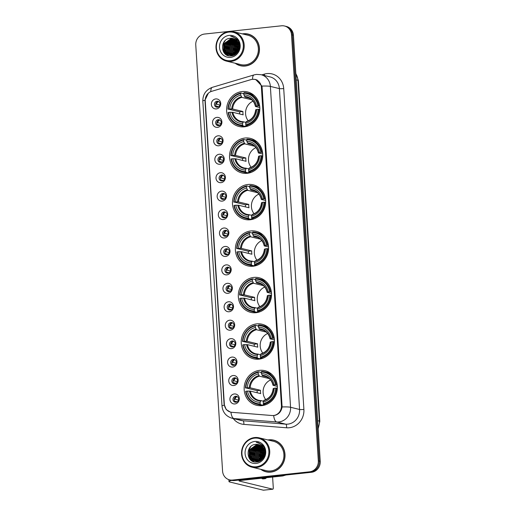 <?xml version="1.0" encoding="UTF-8"?>
<svg xmlns="http://www.w3.org/2000/svg" width="516" height="516" viewBox="0 0 516 516"><rect width="100%" height="100%" fill="white"/><g stroke="black" fill="none" stroke-linecap="round" stroke-linejoin="round"><path stroke-width="0.77" d="M253.808 277.415A17.796 16.551 -76.3 0 0 238.373 293.972A17.796 16.551 -76.3 0 0 250.705 312.348A17.796 16.551 -76.3 0 0 256.026 312.696A17.796 16.551 -76.3 0 0 271.461 296.139A17.796 16.551 -76.3 0 0 259.122 277.763A17.796 16.551 -76.3 0 0 253.808 277.415M245.035 138.017A17.796 16.551 -76.3 0 0 229.601 154.574A17.796 16.551 -76.3 0 0 241.933 172.95A17.796 16.551 -76.3 0 0 247.254 173.299A17.796 16.551 -76.3 0 0 262.689 156.741A17.796 16.551 -76.3 0 0 250.357 138.365A17.796 16.551 -76.3 0 0 245.035 138.017M247.957 184.483A17.796 16.551 -76.3 0 0 232.523 201.04A17.796 16.551 -76.3 0 0 244.861 219.416A17.796 16.551 -76.3 0 0 250.176 219.764A17.796 16.551 -76.3 0 0 265.617 203.207A17.796 16.551 -76.3 0 0 253.279 184.831A17.796 16.551 -76.3 0 0 247.957 184.483M250.879 230.949A17.796 16.551 -76.3 0 0 235.444 247.506A17.796 16.551 -76.3 0 0 247.783 265.882A17.796 16.551 -76.3 0 0 253.104 266.23A17.796 16.551 -76.3 0 0 268.539 249.673A17.796 16.551 -76.3 0 0 256.2 231.297A17.796 16.551 -76.3 0 0 250.879 230.949M256.729 323.88A17.796 16.551 -76.3 0 0 241.295 340.437A17.796 16.551 -76.3 0 0 253.627 358.813A17.796 16.551 -76.3 0 0 258.948 359.162A17.796 16.551 -76.3 0 0 274.383 342.605A17.796 16.551 -76.3 0 0 262.051 324.229A17.796 16.551 -76.3 0 0 256.729 323.88M259.651 370.346A17.796 16.551 -76.3 0 0 244.216 386.903A17.796 16.551 -76.3 0 0 256.555 405.279A17.796 16.551 -76.3 0 0 261.87 405.628A17.796 16.551 -76.3 0 0 277.311 389.07A17.796 16.551 -76.3 0 0 264.972 370.694A17.796 16.551 -76.3 0 0 259.651 370.346M242.114 91.551A17.796 16.551 -76.3 0 0 226.679 108.108A17.796 16.551 -76.3 0 0 239.011 126.484A17.796 16.551 -76.3 0 0 244.332 126.833A17.796 16.551 -76.3 0 0 259.767 110.276A17.796 16.551 -76.3 0 0 247.428 91.9A17.796 16.551 -76.3 0 0 242.114 91.551M217.526 127.355A5.037 4.683 103.7 0 1 212.521 122.866A5.037 4.683 103.7 0 1 216.901 117.371A5.037 4.683 103.7 0 1 221.906 121.86A5.037 4.683 103.7 0 1 217.526 127.355M218.223 119.66A3.025 2.812 -76.3 0 0 217.7 125.588A3.025 2.812 -76.3 0 0 221.222 122.84A3.025 2.812 -76.3 0 0 218.223 119.66M218.687 145.796A5.037 4.683 103.7 0 1 213.682 141.307A5.037 4.683 103.7 0 1 218.062 135.811A5.037 4.683 103.7 0 1 223.067 140.3A5.037 4.683 103.7 0 1 218.687 145.796M219.384 138.101A3.025 2.812 -76.3 0 0 218.861 144.029A3.025 2.812 -76.3 0 0 222.383 141.281A3.025 2.812 -76.3 0 0 219.384 138.101M219.848 164.236A5.037 4.683 103.7 0 1 214.837 159.747A5.037 4.683 103.7 0 1 219.216 154.252A5.037 4.683 103.7 0 1 224.228 158.741A5.037 4.683 103.7 0 1 219.848 164.236M220.545 156.541A3.025 2.812 -76.3 0 0 220.022 162.469A3.025 2.812 -76.3 0 0 223.544 159.721A3.025 2.812 -76.3 0 0 220.545 156.541M221.009 182.677A5.037 4.683 103.7 0 1 215.998 178.188A5.037 4.683 103.7 0 1 220.377 172.692A5.037 4.683 103.7 0 1 225.389 177.181A5.037 4.683 103.7 0 1 221.009 182.677M221.706 174.976A3.025 2.812 -76.3 0 0 221.177 180.91A3.025 2.812 -76.3 0 0 224.705 178.155A3.025 2.812 -76.3 0 0 221.706 174.976M222.17 201.117A5.037 4.683 103.7 0 1 217.159 196.622A5.037 4.683 103.7 0 1 221.538 191.126A5.037 4.683 103.7 0 1 226.55 195.622A5.037 4.683 103.7 0 1 222.17 201.117M222.867 193.416A3.025 2.812 -76.3 0 0 222.338 199.35A3.025 2.812 -76.3 0 0 225.866 196.596A3.025 2.812 -76.3 0 0 222.867 193.416M223.325 219.552A5.037 4.683 103.7 0 1 218.32 215.062A5.037 4.683 103.7 0 1 222.699 209.567A5.037 4.683 103.7 0 1 227.704 214.056A5.037 4.683 103.7 0 1 223.325 219.552M224.028 211.857A3.025 2.812 -76.3 0 0 223.499 217.791A3.025 2.812 -76.3 0 0 227.027 215.037A3.025 2.812 -76.3 0 0 224.028 211.857M224.486 237.992A5.037 4.683 103.7 0 1 219.481 233.503A5.037 4.683 103.7 0 1 223.86 228.007A5.037 4.683 103.7 0 1 228.865 232.497A5.037 4.683 103.7 0 1 224.486 237.992M225.189 230.297A3.025 2.812 -76.3 0 0 224.66 236.231A3.025 2.812 -76.3 0 0 228.182 233.477A3.025 2.812 -76.3 0 0 225.189 230.297M225.647 256.433A5.037 4.683 103.7 0 1 220.642 251.943A5.037 4.683 103.7 0 1 225.021 246.448A5.037 4.683 103.7 0 1 230.026 250.937A5.037 4.683 103.7 0 1 225.647 256.433M226.343 248.738A3.025 2.812 -76.3 0 0 225.821 254.672A3.025 2.812 -76.3 0 0 229.343 251.918A3.025 2.812 -76.3 0 0 226.343 248.738M226.808 274.873A5.037 4.683 103.7 0 1 221.803 270.384A5.037 4.683 103.7 0 1 226.182 264.889A5.037 4.683 103.7 0 1 231.187 269.378A5.037 4.683 103.7 0 1 226.808 274.873M227.504 267.178A3.025 2.812 -76.3 0 0 226.982 273.112A3.025 2.812 -76.3 0 0 230.504 270.358A3.025 2.812 -76.3 0 0 227.504 267.178M227.969 293.314A5.037 4.683 103.7 0 1 222.964 288.825A5.037 4.683 103.7 0 1 227.343 283.329A5.037 4.683 103.7 0 1 232.348 287.818A5.037 4.683 103.7 0 1 227.969 293.314M228.665 285.619A3.025 2.812 -76.3 0 0 228.143 291.553A3.025 2.812 -76.3 0 0 231.665 288.799A3.025 2.812 -76.3 0 0 228.665 285.619M229.13 311.754A5.037 4.683 103.7 0 1 224.118 307.265A5.037 4.683 103.7 0 1 228.498 301.77A5.037 4.683 103.7 0 1 233.509 306.259A5.037 4.683 103.7 0 1 229.13 311.754M229.826 304.059A3.025 2.812 -76.3 0 0 229.298 309.993A3.025 2.812 -76.3 0 0 232.826 307.239A3.025 2.812 -76.3 0 0 229.826 304.059M230.291 330.195A5.037 4.683 103.7 0 1 225.279 325.706A5.037 4.683 103.7 0 1 229.659 320.21A5.037 4.683 103.7 0 1 234.67 324.699A5.037 4.683 103.7 0 1 230.291 330.195M230.987 322.5A3.025 2.812 -76.3 0 0 230.459 328.428A3.025 2.812 -76.3 0 0 233.987 325.68A3.025 2.812 -76.3 0 0 230.987 322.5M231.452 348.635A5.037 4.683 103.7 0 1 226.44 344.146A5.037 4.683 103.7 0 1 230.82 338.651A5.037 4.683 103.7 0 1 235.825 343.14A5.037 4.683 103.7 0 1 231.452 348.635M232.148 340.941A3.025 2.812 -76.3 0 0 231.62 346.868A3.025 2.812 -76.3 0 0 235.148 344.12A3.025 2.812 -76.3 0 0 232.148 340.941M232.606 367.076A5.037 4.683 103.7 0 1 227.601 362.587A5.037 4.683 103.7 0 1 231.981 357.091A5.037 4.683 103.7 0 1 236.986 361.581A5.037 4.683 103.7 0 1 232.606 367.076M233.309 359.381A3.025 2.812 -76.3 0 0 232.78 365.309A3.025 2.812 -76.3 0 0 236.309 362.555A3.025 2.812 -76.3 0 0 233.309 359.381M233.767 385.517A5.037 4.683 103.7 0 1 228.762 381.021A5.037 4.683 103.7 0 1 233.142 375.525A5.037 4.683 103.7 0 1 238.147 380.021A5.037 4.683 103.7 0 1 233.767 385.517M234.47 377.815A3.025 2.812 -76.3 0 0 233.941 383.749A3.025 2.812 -76.3 0 0 237.463 380.995A3.025 2.812 -76.3 0 0 234.47 377.815M234.928 403.951A5.037 4.683 103.7 0 1 229.923 399.461A5.037 4.683 103.7 0 1 234.303 393.966A5.037 4.683 103.7 0 1 239.308 398.462A5.037 4.683 103.7 0 1 234.928 403.951M235.625 396.256A3.025 2.812 -76.3 0 0 235.103 402.19A3.025 2.812 -76.3 0 0 238.624 399.436A3.025 2.812 -76.3 0 0 235.625 396.256M216.365 108.915A5.037 4.683 103.7 0 1 211.36 104.425A5.037 4.683 103.7 0 1 215.74 98.93A5.037 4.683 103.7 0 1 220.745 103.419A5.037 4.683 103.7 0 1 216.365 108.915M217.068 101.22A3.025 2.812 -76.3 0 0 216.539 107.154A3.025 2.812 -76.3 0 0 220.061 104.4A3.025 2.812 -76.3 0 0 217.068 101.22M219.9 125.162L217.81 124.653A3.696 3.431 -76.3 0 0 218.345 125.665A3.025 2.812 103.7 0 1 219.713 119.938A3.696 3.431 -76.3 0 0 217.681 122.653L221.1 123.485M221.061 143.603L218.971 143.093A3.696 3.431 -76.3 0 0 219.5 144.106A3.025 2.812 103.7 0 1 220.874 138.378A3.696 3.431 -76.3 0 0 218.842 141.094L222.261 141.926M220.635 162.546A3.025 2.812 103.7 0 1 222.035 156.819A3.696 3.431 -76.3 0 0 220.003 159.534L223.422 160.366M221.796 180.987A3.025 2.812 103.7 0 1 223.189 175.253M222.957 199.428A3.025 2.812 103.7 0 1 224.35 193.694A3.696 3.431 -76.3 0 0 222.325 196.415L225.737 197.247M224.118 217.868A3.025 2.812 103.7 0 1 225.511 212.134A3.696 3.431 -76.3 0 0 223.486 214.856L226.898 215.688M225.279 236.302A3.025 2.812 103.7 0 1 226.672 230.575A3.696 3.431 -76.3 0 0 224.641 233.297L228.059 234.122M226.44 254.743A3.025 2.812 103.7 0 1 227.833 249.015M227.601 273.183A3.025 2.812 103.7 0 1 228.994 267.456M228.756 291.624A3.025 2.812 103.7 0 1 230.155 285.896A3.696 3.431 -76.3 0 0 228.124 288.612L231.542 289.444M229.917 310.064A3.025 2.812 103.7 0 1 231.316 304.337A3.696 3.431 -76.3 0 0 229.285 307.052L232.703 307.884M231.078 328.505A3.025 2.812 103.7 0 1 232.471 322.777M232.239 346.945A3.025 2.812 103.7 0 1 233.632 341.218M233.4 365.386A3.025 2.812 103.7 0 1 234.793 359.652M234.561 383.827A3.025 2.812 103.7 0 1 235.954 378.093M235.722 402.267A3.025 2.812 103.7 0 1 237.115 396.533M218.739 106.722L216.649 106.212A3.696 3.431 -76.3 0 0 217.184 107.225A3.025 2.812 103.7 0 1 218.552 101.497M250.944 79.619A9.069 8.43 103.7 0 1 252.401 79.322A9.069 8.43 103.7 0 1 255.11 79.496A9.069 8.43 103.7 0 1 261.412 87.404L281.433 405.608A9.069 8.43 103.7 0 1 272.074 415.522L231.871 412.323A9.069 8.43 103.7 0 1 230.633 412.123A9.069 8.43 103.7 0 1 224.331 404.222L205.245 100.923A9.069 8.43 103.7 0 1 211.67 91.326L250.944 79.619M235.206 63.236A16.286 15.145 -76.3 0 0 240.411 65.719A16.286 15.145 -76.3 0 0 245.281 66.035A16.286 15.145 -76.3 0 0 259.406 50.884A16.286 15.145 -76.3 0 0 248.119 34.069A16.286 15.145 -76.3 0 0 243.249 33.746A16.286 15.145 -76.3 0 0 242.352 33.875M238.65 64.984A16.286 15.145 -76.3 0 0 240.895 65.822M260.754 469.315A16.286 15.145 -76.3 0 0 265.959 471.792A16.286 15.145 -76.3 0 0 270.829 472.114A16.286 15.145 -76.3 0 0 284.955 456.963A16.286 15.145 -76.3 0 0 273.667 440.142A16.286 15.145 -76.3 0 0 268.797 439.825A16.286 15.145 -76.3 0 0 267.901 439.948M264.198 471.063A16.286 15.145 -76.3 0 0 266.443 471.901M252.995 79.303L255.659 79.47L261.915 86.082L262.115 87.41L282.104 406.95C281.349 411.387 278.956 414.187 274.912 415.354L273.673 415.522A11.752 4.276 94.5 0 0 276.692 421.965L233.954 418.56A13.435 12.487 103.7 0 1 232.129 418.27L241.133 420.463A13.435 12.487 -76.3 0 0 242.965 420.753L285.703 424.152A13.435 12.487 -76.3 0 0 287.889 424.126A13.435 12.487 -76.3 0 0 299.57 409.472L279.382 88.604A13.435 12.487 -76.3 0 0 270.042 76.89L261.031 74.697A13.435 12.487 103.7 0 1 270.371 86.411A11.752 1.374 176.4 0 0 261.915 86.082M229.575 479.861L231.497 480.332A10.075 9.365 -76.3 0 0 234.503 480.531L311.477 472.288L310.516 472.056A10.075 9.365 -76.3 0 0 319.275 461.065L292.469 35.017A10.075 9.365 -76.3 0 0 285.464 26.232A10.075 9.365 -76.3 0 1 292.469 35.017L319.275 461.065A10.075 9.365 -76.3 0 1 310.516 472.056L233.548 480.293L310.516 472.056L309.555 471.817A10.075 9.365 -76.3 0 0 318.314 460.827L291.508 34.778A10.075 9.365 -76.3 0 0 284.503 26A10.075 9.365 -76.3 0 0 281.497 25.8L204.523 34.043A10.075 9.365 -76.3 0 0 195.764 45.034L222.57 471.082A10.075 9.365 -76.3 0 0 229.575 479.861A10.075 9.365 -76.3 0 0 232.587 480.061L309.555 471.817M230.536 480.099A10.075 9.365 -76.3 0 0 233.548 480.293A10.075 9.365 -76.3 0 1 230.536 480.099M230.278 412.026L226.214 409.581L224.079 404.151L205.02 101.207L205 100.156L208.374 93.164M274.144 440.271A16.286 15.145 -76.3 0 0 271.764 439.987M248.596 34.191A16.286 15.145 -76.3 0 0 246.216 33.908M311.477 472.288A10.075 9.365 -76.3 0 0 320.236 461.298L293.43 35.249A10.075 9.365 -76.3 0 0 286.425 26.464L284.503 26M237.16 51.542L237.999 46.64L238.624 45.543A13.435 12.487 -76.3 0 0 237.25 51.407M237.947 50.091A11.416 3.986 83.9 0 0 237.36 49.91M230.755 60.694A14.442 13.429 -76.3 0 0 243.307 44.944A14.442 13.429 -76.3 0 0 228.949 32.069A14.442 13.429 -76.3 0 0 216.398 47.827A14.442 13.429 -76.3 0 0 230.755 60.694M231.033 61.417A15.112 14.048 -76.3 0 0 244.139 47.362A15.112 14.048 -76.3 0 0 233.664 31.76A15.112 14.048 -76.3 0 0 229.149 31.463A15.112 14.048 -76.3 0 0 216.043 45.524A15.112 14.048 -76.3 0 0 226.518 61.127A15.112 14.048 -76.3 0 0 231.033 61.417M226.518 61.127L240.688 64.577A15.112 14.048 -76.3 0 0 245.21 64.868A15.112 14.048 -76.3 0 0 258.316 50.813A15.112 14.048 -76.3 0 0 247.841 35.211L233.664 31.76M250.84 35.036A16.119 14.99 -76.3 0 0 249.041 34.462L248.08 34.23A16.119 14.99 -76.3 0 0 243.262 33.914A16.119 14.99 -76.3 0 0 242.772 33.979M235.625 63.339A16.119 14.99 -76.3 0 0 240.45 65.551A16.119 14.99 -76.3 0 0 245.268 65.867A16.119 14.99 -76.3 0 0 259.251 50.871A16.119 14.99 -76.3 0 0 248.08 34.23M238.05 49.839L238.624 47.485M238.972 46.704L239.559 45.711M236.915 51.884L237.695 46.569L238.573 45.111M238.792 44.828L239.411 44.144M238.863 45.202L239.463 44.479M236.038 52.884L236.496 46.279L238.276 43.783M238.45 43.615L239.05 43.105M236.244 52.671L236.792 46.35L238.36 44.073M238.547 43.886L239.153 43.338M235.238 53.567L235.296 45.982L237.902 42.776M238.16 42.589L238.618 42.293M235.431 53.419L235.593 46.059L237.999 43.009M234.477 54.064L234.09 45.692L237.476 41.964M234.664 53.954L234.393 45.763L237.586 42.151M233.754 54.438L233.213 53.67L232.89 45.402L237.018 41.28M233.935 54.354L233.516 53.748L233.193 45.473L237.134 41.441M233.051 54.702L232.013 53.38L231.69 45.105L236.534 40.693M233.226 54.644L232.316 53.451L231.987 45.182L236.657 40.828M232.368 54.889L230.813 53.09L230.491 44.815L236.025 40.184M232.542 54.851L231.11 53.161L230.787 44.886L236.154 40.306M231.703 55.006L229.614 52.793L229.285 44.524L235.509 39.751M231.871 54.98L229.91 52.871L229.588 44.595L235.638 39.855M231.058 55.057L228.407 52.503L228.085 44.228L234.967 39.377M231.22 55.051L228.711 52.574L228.388 44.305L235.103 39.468M231.594 55.451L231.149 55.322M231 55.277L230.568 55.109M230.42 55.044L227.208 52.213L226.885 43.937L233.6 39.1L234.419 39.061M231.897 55.522L231.303 55.347M231.155 55.296L230.723 55.122M230.581 55.057L227.511 52.284L227.188 44.008L233.896 39.177L234.554 39.139M232.845 55.302L229.949 55.031L226.305 51.993L225.982 43.718L232.697 38.881L233.993 38.861M229.801 54.98L226.008 51.916L225.685 43.647L232.4 38.81L233.851 38.803M238.644 45.782A8.398 7.804 -76.3 0 0 232.806 38.461A8.398 7.804 -76.3 0 0 230.297 38.3C219.255 38.687 220.558 57.45 231.026 55.896C238.424 55.696 242.41 44.782 237.154 39.287L232.581 36.539L230.671 36.288C235.631 37.41 238.282 40.571 238.644 45.782C238.598 50.91 236.264 53.987 231.645 55.012L229.194 54.864L224.808 51.626L224.486 43.357L231.194 38.519L233.277 38.59M231.942 55.083L229.491 54.935L225.105 51.697L224.782 43.428L231.497 38.59L233.419 38.642M230.297 38.3L232.832 38.468M229.162 35.398A11.081 10.301 -76.3 0 0 219.526 47.491A11.081 10.301 -76.3 0 0 230.542 57.366A11.081 10.301 -76.3 0 0 240.179 45.279A11.081 10.301 -76.3 0 0 229.162 35.398M240.45 65.551L241.411 65.79A16.119 14.99 -76.3 0 0 243.275 66.106M230.671 36.288L232.452 36.507M224.273 52.961L223.783 42.809L225.318 40.442M227.117 55.193L225.421 53.18L224.337 50.755M223.925 48.098L225.292 42.512M228.575 55.702L226.834 53.787M226.621 53.464L225.537 51.045M225.124 48.388L226.492 42.802M226.324 48.685L227.691 43.092M227.53 48.975L228.891 43.389M228.73 49.265L230.097 43.679M233.535 50.439L234.903 44.847M234.735 50.729L236.102 45.144M235.935 51.02L237.302 45.434M237.134 51.316L238.502 45.724M223.641 52.084L223.634 42.776L224.454 41.344M226.879 55.077L225.273 53.142L223.95 49.729M228.42 55.663L226.582 53.606M226.343 53.212L225.15 50.02M234.516 54.838L234.296 54.393M234.219 54.212L233.561 52.064M235.709 43.37L237.321 41.719M235.341 54.322L235.173 53.896M235.096 53.67L234.761 52.361M236.909 43.66L237.831 42.628M238.089 42.389L238.469 42.054M236.199 53.645L236.083 53.2M238.431 43.563L238.985 42.97M253.034 101.168A12.423 11.552 -76.3 0 0 248.248 120.828M247.319 126.22L245.648 125.814L245.5 126.465L242.933 125.84L242.649 125.111A15.983 14.861 -76.3 0 1 228.517 112.443L229.962 112.282A14.442 13.429 -76.3 0 0 242.552 123.576L243.397 121.795L245.945 122.415M239.688 113.991A15.951 14.829 103.7 0 1 239.63 111.856L228.304 109.108A15.983 14.861 -76.3 0 1 240.669 93.602L240.766 95.144A14.442 13.429 -76.3 0 0 229.755 108.953L232.619 108.992L242.939 111.501A12.423 11.552 -76.3 0 0 243.146 114.829L232.826 112.32L229.962 112.282M251.744 99.794L241.862 97.389L240.766 95.144M240.669 93.602L240.862 92.99L243.436 93.615L243.868 94.415M228.517 112.443L228.124 112.565A16.654 15.486 -76.3 0 0 239.521 125.433L242.094 126.059A16.654 15.486 -76.3 0 0 245.5 126.465M246.061 125.504A16.654 15.486 -76.3 0 0 259.006 109.257L258.135 109.269A15.983 14.861 -76.3 0 1 245.777 124.775L246.061 125.504L248.022 125.981M259.825 109.456L259.006 109.257M239.521 125.433A16.654 15.486 -76.3 0 0 242.933 125.84M240.862 92.99A16.654 15.486 -76.3 0 0 227.917 109.237M245.777 124.775L245.68 123.24A14.442 13.429 -76.3 0 0 256.691 109.424L258.135 109.269M242.552 123.576L242.649 125.111M229.755 108.953L228.304 109.108M256.691 109.424L255.768 109.863M255.807 109.708A12.919 12.01 -76.3 0 1 246.132 121.847L245.68 123.24M231.936 112.262A12.919 12.01 -76.3 0 0 243.004 122.182L243.397 121.795M254.111 95.415A16.654 15.486 -76.3 0 0 249.97 93.693L247.403 93.067A16.654 15.486 -76.3 0 0 243.991 92.654L243.797 93.267A15.983 14.861 -76.3 0 1 257.929 105.941L258.8 105.928A16.654 15.486 -76.3 0 0 247.403 93.067M258.8 105.928L259.683 106.148M257.929 105.941L256.478 106.096A14.442 13.429 -76.3 0 0 243.894 94.809L243.797 93.267M259.812 107.567L255.555 106.535L256.478 106.096M243.894 94.809L244.99 97.053L249.144 98.066M255.555 106.535L255.594 106.38A12.919 12.01 -76.3 0 0 244.532 96.46M242.939 111.501L239.63 111.856M255.955 147.634A12.423 11.552 -76.3 0 0 251.169 167.294M250.241 172.686L248.57 172.28L248.428 172.931L245.855 172.305L245.571 171.576A15.983 14.861 -76.3 0 1 231.439 158.909L232.89 158.747A14.442 13.429 -76.3 0 0 245.474 170.041L246.319 168.261L248.867 168.88M242.61 160.457A15.951 14.829 103.7 0 1 242.552 158.322L231.233 155.574A15.983 14.861 -76.3 0 1 243.591 140.068L243.687 141.61A14.442 13.429 -76.3 0 0 232.677 155.419L235.541 155.458L245.861 157.967A12.423 11.552 -76.3 0 0 246.067 161.295L235.748 158.786L232.89 158.747M254.665 146.26L244.784 143.854L243.687 141.61M243.591 140.068L243.791 139.455L246.358 140.081L246.79 140.881M231.439 158.909L231.052 159.031A16.654 15.486 -76.3 0 0 242.449 171.899L245.016 172.525A16.654 15.486 -76.3 0 0 248.428 172.931M248.983 171.97A16.654 15.486 -76.3 0 0 261.928 155.722L261.064 155.735A15.983 14.861 -76.3 0 1 248.699 171.241L248.983 171.97L250.944 172.447M262.747 155.922L261.928 155.722M242.449 171.899A16.654 15.486 -76.3 0 0 245.855 172.305M243.791 139.455A16.654 15.486 -76.3 0 0 230.839 155.703M248.699 171.241L248.602 169.706A14.442 13.429 -76.3 0 0 259.613 155.89L261.064 155.735M245.474 170.041L245.571 171.576M232.677 155.419L231.233 155.574M259.613 155.89L258.69 156.329M258.729 156.174A12.919 12.01 -76.3 0 1 249.054 168.313L248.602 169.706M234.864 158.728A12.919 12.01 -76.3 0 0 245.926 168.648L246.319 168.261M257.039 141.881A16.654 15.486 -76.3 0 0 252.898 140.159L250.325 139.533A16.654 15.486 -76.3 0 0 246.919 139.12L246.719 139.733A15.983 14.861 -76.3 0 1 260.851 152.407L261.722 152.394A16.654 15.486 -76.3 0 0 250.325 139.533M261.722 152.394L262.605 152.613M260.851 152.407L259.406 152.562A14.442 13.429 -76.3 0 0 246.816 141.274L246.719 139.733M262.741 154.032L258.484 153L259.406 152.562M246.816 141.274L247.912 143.519L252.072 144.532M258.484 153L258.516 152.846A12.919 12.01 -76.3 0 0 247.454 142.926M245.861 157.967L242.552 158.322M258.877 194.1A12.423 11.552 -76.3 0 0 254.091 213.759M253.162 219.152L251.498 218.745L251.35 219.397L248.776 218.771L248.493 218.042A15.983 14.861 -76.3 0 1 234.361 205.374L235.812 205.22A14.442 13.429 -76.3 0 0 248.396 216.507L249.241 214.727L251.795 215.346M245.532 206.922A15.951 14.829 103.7 0 1 245.474 204.787L234.154 202.046A15.983 14.861 -76.3 0 1 246.513 186.534L246.609 188.076A14.442 13.429 -76.3 0 0 235.599 201.885L238.463 201.924L248.783 204.433A12.423 11.552 -76.3 0 0 248.996 207.761L238.669 205.252L235.812 205.22M257.587 192.726L247.706 190.32L246.609 188.076M246.513 186.534L246.713 185.921L249.28 186.547L249.712 187.347M234.361 205.374L233.974 205.497A16.654 15.486 -76.3 0 0 245.371 218.365L247.938 218.99A16.654 15.486 -76.3 0 0 251.35 219.397M251.905 218.436A16.654 15.486 -76.3 0 0 264.856 202.188L263.986 202.201A15.983 14.861 -76.3 0 1 251.627 217.707L251.905 218.436L253.872 218.913M265.669 202.388L264.856 202.188M245.371 218.365A16.654 15.486 -76.3 0 0 248.776 218.771M246.713 185.921A16.654 15.486 -76.3 0 0 233.761 202.169M251.627 217.707L251.531 216.172A14.442 13.429 -76.3 0 0 262.534 202.356L263.986 202.201M248.396 216.507L248.493 218.042M235.599 201.885L234.154 202.046M262.534 202.356L261.612 202.794M261.651 202.64A12.919 12.01 -76.3 0 1 251.976 214.779L251.531 216.172M237.786 205.194A12.919 12.01 -76.3 0 0 248.847 215.114L249.241 214.727M259.961 188.346A16.654 15.486 -76.3 0 0 255.82 186.624L253.246 185.999A16.654 15.486 -76.3 0 0 249.841 185.586L249.641 186.199A15.983 14.861 -76.3 0 1 263.773 198.873L264.644 198.86A16.654 15.486 -76.3 0 0 253.246 185.999M264.644 198.86L265.527 199.079M263.773 198.873L262.328 199.028A14.442 13.429 -76.3 0 0 249.738 187.74L249.641 186.199M265.663 200.498L261.406 199.466L262.328 199.028M249.738 187.74L250.834 189.985L254.994 190.997M261.406 199.466L261.444 199.311A12.919 12.01 -76.3 0 0 250.383 189.391M248.783 204.433L245.474 204.787M261.799 240.566A12.423 11.552 -76.3 0 0 257.02 260.225M256.091 265.617L254.42 265.211L254.272 265.863L251.698 265.237L251.421 264.508A15.983 14.861 -76.3 0 1 237.283 251.84L238.734 251.685A14.442 13.429 -76.3 0 0 251.324 262.973L252.163 261.193L254.717 261.812M248.454 253.388A15.951 14.829 103.7 0 1 248.396 251.253L237.076 248.512A15.983 14.861 -76.3 0 1 249.434 233L249.531 234.541A14.442 13.429 -76.3 0 0 238.527 248.351L241.385 248.39L251.705 250.899A12.423 11.552 -76.3 0 0 251.918 254.227L241.598 251.718L238.734 251.685M260.509 239.192L250.628 236.786L249.531 234.541M249.434 233L249.634 232.387L252.208 233.013L252.64 233.812M237.283 251.84L236.896 251.963A16.654 15.486 -76.3 0 0 248.293 264.831L250.866 265.456A16.654 15.486 -76.3 0 0 254.272 265.863M254.833 264.901A16.654 15.486 -76.3 0 0 267.778 248.654L266.907 248.667A15.983 14.861 -76.3 0 1 254.549 264.179L254.833 264.901L256.794 265.379M268.591 248.854L267.778 248.654M248.293 264.831A16.654 15.486 -76.3 0 0 251.698 265.237M249.634 232.387A16.654 15.486 -76.3 0 0 236.689 248.635M254.549 264.179L254.453 262.638A14.442 13.429 -76.3 0 0 265.463 248.822L266.907 248.667M251.324 262.973L251.421 264.508M238.527 248.351L237.076 248.512M265.463 248.822L264.54 249.26M264.573 249.105A12.919 12.01 -76.3 0 1 254.898 261.244L254.453 262.638M240.708 251.66A12.919 12.01 -76.3 0 0 251.769 261.58L252.163 261.193M262.883 234.812A16.654 15.486 -76.3 0 0 258.742 233.09L256.175 232.464A16.654 15.486 -76.3 0 0 252.763 232.052L252.563 232.664A15.983 14.861 -76.3 0 1 266.701 245.339L267.565 245.326A16.654 15.486 -76.3 0 0 256.175 232.464M267.565 245.326L268.455 245.545M266.701 245.339L265.25 245.493A14.442 13.429 -76.3 0 0 252.659 234.206L252.563 232.664M268.584 246.964L264.327 245.932L265.25 245.493M252.659 234.206L253.756 236.451L257.916 237.463M264.327 245.932L264.366 245.777A12.919 12.01 -76.3 0 0 253.304 235.857M251.705 250.899L248.396 251.253M264.727 287.031A12.423 11.552 -76.3 0 0 259.941 306.691M259.013 312.083L257.342 311.677L257.194 312.328L254.627 311.703L254.343 310.974A15.983 14.861 -76.3 0 1 240.211 298.306L241.656 298.151A14.442 13.429 -76.3 0 0 254.246 309.439L255.091 307.659L257.639 308.278M251.376 299.854A15.951 14.829 103.7 0 1 251.324 297.719L239.998 294.978A15.983 14.861 -76.3 0 1 252.363 279.466L252.459 281.007A14.442 13.429 -76.3 0 0 241.449 294.823L244.307 294.855L254.633 297.364A12.423 11.552 -76.3 0 0 254.84 300.693L244.52 298.184L241.656 298.151M263.437 285.658L253.556 283.252L252.459 281.007M252.363 279.466L252.556 278.853L255.13 279.478L255.562 280.278M240.211 298.306L239.817 298.429A16.654 15.486 -76.3 0 0 251.215 311.296L253.788 311.922A16.654 15.486 -76.3 0 0 257.194 312.328M257.755 311.367A16.654 15.486 -76.3 0 0 270.7 295.12L269.829 295.133A15.983 14.861 -76.3 0 1 257.471 310.645L257.755 311.367L259.716 311.845M271.519 295.32L270.7 295.12M251.215 311.296A16.654 15.486 -76.3 0 0 254.627 311.703M252.556 278.853A16.654 15.486 -76.3 0 0 239.611 295.1M257.471 310.645L257.374 309.103A14.442 13.429 -76.3 0 0 268.385 295.287L269.829 295.133M254.246 309.439L254.343 310.974M241.449 294.823L239.998 294.978M268.385 295.287L267.462 295.726M267.501 295.571A12.919 12.01 -76.3 0 1 257.826 307.71L257.374 309.103M243.629 298.125A12.919 12.01 -76.3 0 0 254.698 308.046L255.091 307.659M265.805 281.278A16.654 15.486 -76.3 0 0 261.664 279.556L259.096 278.93A16.654 15.486 -76.3 0 0 255.684 278.517L255.491 279.13A15.983 14.861 -76.3 0 1 269.623 291.804L270.494 291.792A16.654 15.486 -76.3 0 0 259.096 278.93M270.494 291.792L271.377 292.011M269.623 291.804L268.172 291.959A14.442 13.429 -76.3 0 0 255.588 280.672L255.491 279.13M271.506 293.436L267.249 292.398L268.172 291.959M255.588 280.672L256.684 282.916L260.838 283.929M267.249 292.398L267.288 292.243A12.919 12.01 -76.3 0 0 256.226 282.323M254.633 297.364L251.324 297.719M267.649 333.497A12.423 11.552 -76.3 0 0 262.863 353.157M261.935 358.549L260.264 358.143L260.116 358.794L257.548 358.168L257.265 357.44A15.983 14.861 -76.3 0 1 243.133 344.772L244.578 344.617A14.442 13.429 -76.3 0 0 257.168 355.905L258.013 354.124L260.561 354.744M254.304 346.32A15.951 14.829 103.7 0 1 254.246 344.185L242.92 341.444A15.983 14.861 -76.3 0 1 255.285 325.931L255.381 327.473A14.442 13.429 -76.3 0 0 244.371 341.289L247.235 341.321L257.555 343.83A12.423 11.552 -76.3 0 0 257.761 347.158L247.441 344.649L244.578 344.617M266.359 332.123L256.478 329.718L255.381 327.473M255.285 325.931L255.485 325.319L258.052 325.944L258.484 326.744M243.133 344.772L242.746 344.894A16.654 15.486 -76.3 0 0 254.143 357.762L256.71 358.388A16.654 15.486 -76.3 0 0 260.116 358.794M260.677 357.833A16.654 15.486 -76.3 0 0 273.622 341.592L272.758 341.598A15.983 14.861 -76.3 0 1 260.393 357.111L260.677 357.833L262.638 358.31M274.441 341.786L273.622 341.592M254.143 357.762A16.654 15.486 -76.3 0 0 257.548 358.168M255.485 325.319A16.654 15.486 -76.3 0 0 242.533 341.566M260.393 357.111L260.296 355.569A14.442 13.429 -76.3 0 0 271.306 341.753L272.758 341.598M257.168 355.905L257.265 357.44M244.371 341.289L242.92 341.444M271.306 341.753L270.384 342.192M270.423 342.037A12.919 12.01 -76.3 0 1 260.748 354.176L260.296 355.569M246.558 344.591A12.919 12.01 -76.3 0 0 257.619 354.511L258.013 354.124M268.733 327.744A16.654 15.486 -76.3 0 0 264.592 326.022L262.018 325.396A16.654 15.486 -76.3 0 0 258.613 324.983L258.413 325.596A15.983 14.861 -76.3 0 1 272.545 338.27L273.416 338.257A16.654 15.486 -76.3 0 0 262.018 325.396M273.416 338.257L274.299 338.477M272.545 338.27L271.1 338.425A14.442 13.429 -76.3 0 0 258.51 327.138L258.413 325.596M274.435 339.902L270.178 338.864L271.1 338.425M258.51 327.138L259.606 329.382L263.766 330.395M270.178 338.864L270.21 338.709A12.919 12.01 -76.3 0 0 259.148 328.789M257.555 343.83L254.246 344.185M270.571 379.963A12.423 11.552 -76.3 0 0 265.785 399.623M264.856 405.015L263.192 404.608L263.044 405.26L260.47 404.634L260.187 403.912A15.983 14.861 -76.3 0 1 246.055 391.238L247.506 391.083A14.442 13.429 -76.3 0 0 260.09 402.37L260.935 400.59L263.489 401.209M257.226 392.786A15.951 14.829 103.7 0 1 257.168 390.651L245.848 387.909A15.983 14.861 -76.3 0 1 258.206 372.397L258.303 373.939A14.442 13.429 -76.3 0 0 247.293 387.755L250.157 387.787L260.477 390.296A12.423 11.552 -76.3 0 0 260.69 393.624L250.363 391.115L247.506 391.083M269.281 378.589L259.4 376.183L258.303 373.939M258.206 372.397L258.406 371.784L260.973 372.41L261.406 373.21M246.055 391.238L245.668 391.36A16.654 15.486 -76.3 0 0 257.065 404.228L259.632 404.854A16.654 15.486 -76.3 0 0 263.044 405.26M263.599 404.299A16.654 15.486 -76.3 0 0 276.55 388.058L275.679 388.064A15.983 14.861 -76.3 0 1 263.321 403.577L263.599 404.299L265.559 404.776M277.363 388.251L276.55 388.058M257.065 404.228A16.654 15.486 -76.3 0 0 260.47 404.634M258.406 371.784A16.654 15.486 -76.3 0 0 245.455 388.032M263.321 403.577L263.218 402.035A14.442 13.429 -76.3 0 0 274.228 388.219L275.679 388.064M260.09 402.37L260.187 403.912M247.293 387.755L245.848 387.909M274.228 388.219L273.306 388.658M273.345 388.503A12.919 12.01 -76.3 0 1 263.67 400.642L263.218 402.035M249.48 391.057A12.919 12.01 -76.3 0 0 260.541 400.977L260.935 400.59M271.655 374.21A16.654 15.486 -76.3 0 0 267.514 372.488L264.94 371.862A16.654 15.486 -76.3 0 0 261.535 371.449L261.335 372.062A15.983 14.861 -76.3 0 1 275.467 384.736L276.337 384.723A16.654 15.486 -76.3 0 0 264.94 371.862M276.337 384.723L277.221 384.942M275.467 384.736L274.022 384.891A14.442 13.429 -76.3 0 0 261.431 373.603L261.335 372.062M277.356 386.368L273.099 385.329L274.022 384.891M261.431 373.603L262.528 375.854L266.688 376.861M273.099 385.329L273.138 385.175A12.919 12.01 -76.3 0 0 262.07 375.255M260.477 390.296L257.168 390.651M218.578 101.51A3.696 3.431 -76.3 0 0 216.52 104.213L219.939 105.045M215.656 104.226L216.52 104.213M216.649 106.212L216.081 106.219M262.709 457.621L263.547 452.719L264.173 451.623A13.435 12.487 -76.3 0 0 262.799 457.479M231.781 480.396A13.435 1.567 176.4 0 0 228.994 481.544A13.435 1.567 176.4 0 0 229.884 482.034L263.392 490.194L272.777 489.187L239.269 481.035A3.36 0.393 -3.6 0 1 239.043 480.906A3.36 0.393 -3.6 0 1 241.198 480.402L282.671 475.965L280.981 475.552M272.777 489.187A1.677 0.587 83.9 0 0 272.854 489.194A1.677 0.587 83.9 0 0 273.274 487.672L272.609 477.042M285.916 475.023L282.942 475.907A1.677 1.561 103.7 0 1 282.671 475.965M261.573 478.222A11.416 3.986 83.9 0 0 263.147 478.893L265.024 478.693A11.416 3.986 83.9 0 0 266.424 477.706M263.45 478.022A11.416 3.986 83.9 0 0 265.024 478.693M263.495 456.17A11.416 3.986 83.9 0 0 262.902 455.989M256.297 466.774A14.442 13.429 -76.3 0 0 268.855 451.023A14.442 13.429 -76.3 0 0 254.498 438.148A14.442 13.429 -76.3 0 0 241.946 453.899A14.442 13.429 -76.3 0 0 256.297 466.774M256.581 467.496A15.112 14.048 -76.3 0 0 269.687 453.441A15.112 14.048 -76.3 0 0 259.213 437.839A15.112 14.048 -76.3 0 0 254.698 437.542A15.112 14.048 -76.3 0 0 241.591 451.597A15.112 14.048 -76.3 0 0 252.066 467.199A15.112 14.048 -76.3 0 0 256.581 467.496M252.066 467.199L266.237 470.65A15.112 14.048 -76.3 0 0 270.758 470.947A15.112 14.048 -76.3 0 0 283.865 456.892A15.112 14.048 -76.3 0 0 273.39 441.29L259.213 437.839M276.389 441.109A16.119 14.99 -76.3 0 0 274.589 440.541L273.628 440.309A16.119 14.99 -76.3 0 0 268.81 439.993A16.119 14.99 -76.3 0 0 268.32 440.051M261.173 469.418A16.119 14.99 -76.3 0 0 265.998 471.63A16.119 14.99 -76.3 0 0 270.816 471.947A16.119 14.99 -76.3 0 0 284.8 456.95A16.119 14.99 -76.3 0 0 273.628 440.309M263.599 455.918L264.173 453.564M264.521 452.784L265.108 451.79M262.463 457.963L263.244 452.648L264.121 451.19M264.34 450.907L264.953 450.223M264.411 451.281L265.005 450.552M261.586 458.963L262.044 452.358L263.824 449.862M263.999 449.694L264.598 449.184M261.793 458.75L262.341 452.429L263.908 450.152M264.095 449.965L264.702 449.417M260.786 459.646L260.844 452.061L263.45 448.856M263.708 448.668L264.166 448.372M260.98 459.498L261.141 452.139L263.547 449.088M260.025 460.143L259.638 451.771L263.025 448.043M260.212 460.033L259.941 451.842L263.134 448.23M259.303 460.511L258.761 459.75L258.439 451.481L262.567 447.353M259.483 460.433L259.064 459.82L258.742 451.552L262.683 447.514M258.6 460.782L257.561 459.459L257.239 451.184L262.083 446.766M258.774 460.724L257.865 459.53L257.536 451.261L262.205 446.908M257.916 460.969L256.362 459.163L256.039 450.894L261.573 446.263M258.09 460.93L256.658 459.24L256.336 450.965L261.702 446.385M257.252 461.085L255.162 458.872L254.833 450.603L261.057 445.83M257.42 461.059L255.459 458.943L255.136 450.674L261.186 445.934M256.607 461.136L253.956 458.582L253.633 450.307L260.515 445.456M256.768 461.123L254.259 458.653L253.936 450.384L260.651 445.547M257.142 461.523L256.697 461.401M256.549 461.356L256.117 461.188M255.968 461.123L252.756 458.285L252.434 450.017L259.148 445.179L259.967 445.14M257.445 461.601L256.852 461.427M256.704 461.375L256.271 461.201M256.13 461.13L253.059 458.363L252.737 450.087L259.445 445.25L260.103 445.218M258.393 461.381L255.497 461.111M255.349 461.059L251.556 457.995L251.234 449.726L257.942 444.889L259.4 444.882M255.504 461.078L251.853 458.073L251.531 449.797L258.245 444.96L259.542 444.94M264.192 451.861A8.398 7.804 -76.3 0 0 258.355 444.54A8.398 7.804 -76.3 0 0 255.846 444.373C244.803 444.766 246.106 463.529 256.575 461.975C263.973 461.775 267.959 450.855 262.702 445.366L258.129 442.612L256.22 442.367C261.173 443.483 263.831 446.65 264.192 451.861C264.147 456.989 261.812 460.066 257.187 461.091L254.743 460.943L250.357 457.705L250.034 449.43L256.742 444.592L258.826 444.669M257.49 461.162L255.039 461.014L250.653 457.776L250.331 449.507L257.045 444.669L258.968 444.721M255.846 444.373L258.381 444.547M254.71 441.477A11.081 10.301 -76.3 0 0 245.074 453.564A11.081 10.301 -76.3 0 0 256.091 463.445A11.081 10.301 -76.3 0 0 265.727 451.358A11.081 10.301 -76.3 0 0 254.71 441.477M265.998 471.63L266.959 471.863A16.119 14.99 -76.3 0 0 268.823 472.185M256.22 442.367L258 442.586M249.821 459.04L249.331 448.888L250.866 446.521M252.666 461.265L250.97 459.253L249.886 456.834M249.473 454.177L250.84 448.585M254.124 461.781L252.382 459.866M252.169 459.543L251.086 457.124M250.673 454.467L252.04 448.881M251.873 454.757L253.24 449.172M253.072 455.054L254.44 449.462M254.278 455.344L255.646 449.758M259.084 456.512L260.445 450.926M260.283 456.808L261.651 451.216M261.483 457.099L262.85 451.513M262.683 457.389L264.05 451.803M249.189 458.163L249.183 448.849L250.002 447.424M252.427 461.149L250.821 459.221L249.499 455.802M253.969 461.743L252.13 459.685M251.892 459.292L250.699 456.099M260.064 460.917L259.845 460.472M259.761 460.291L259.109 458.143M261.257 449.442L262.87 447.798M260.89 460.401L260.722 459.969M260.644 459.743L260.309 458.434M262.457 449.739L263.379 448.707M263.631 448.469L264.018 448.133M261.747 459.717L261.631 459.272M263.979 449.636L264.534 449.043M216.817 122.666L217.681 122.653M217.81 124.653L217.242 124.659M217.978 141.107L218.842 141.094M218.971 143.093L218.403 143.1M219.139 159.547L220.003 159.534M222.222 162.037L219.558 161.54M220.126 161.534A3.696 3.431 -76.3 0 0 220.661 162.546M223.215 175.266A3.696 3.431 -76.3 0 0 221.164 177.975L224.583 178.807M220.293 177.981L221.164 177.975M223.383 180.477L220.719 179.981M221.287 179.968A3.696 3.431 -76.3 0 0 221.822 180.987M221.454 196.422L222.325 196.415M224.537 198.918L221.88 198.415M222.448 198.408A3.696 3.431 -76.3 0 0 222.983 199.428M222.615 214.862L223.486 214.856M225.698 217.359L223.041 216.855M223.609 216.849A3.696 3.431 -76.3 0 0 224.144 217.868M223.776 233.303L224.641 233.297M226.859 235.799L224.202 235.296M224.77 235.29A3.696 3.431 -76.3 0 0 225.305 236.302M227.853 249.028A3.696 3.431 -76.3 0 0 225.802 251.731L229.22 252.563M224.937 251.744L225.802 251.731M228.02 254.24L225.363 253.737M225.931 253.73A3.696 3.431 -76.3 0 0 226.466 254.743M229.014 267.469A3.696 3.431 -76.3 0 0 226.963 270.171L230.381 271.003M226.098 270.184L226.963 270.171M229.181 272.68L226.524 272.177M227.092 272.171A3.696 3.431 -76.3 0 0 227.627 273.183M227.259 288.625L228.124 288.612M230.342 291.121L227.679 290.618M228.246 290.611A3.696 3.431 -76.3 0 0 228.781 291.624M228.42 307.065L229.285 307.052M231.503 309.561L228.84 309.058M229.407 309.052A3.696 3.431 -76.3 0 0 229.942 310.064M232.497 322.79A3.696 3.431 -76.3 0 0 230.446 325.493L233.858 326.325M229.575 325.506L230.446 325.493M232.658 328.002L230.001 327.499M230.568 327.492A3.696 3.431 -76.3 0 0 231.104 328.505M233.658 341.224A3.696 3.431 -76.3 0 0 231.607 343.933L235.019 344.765M230.736 343.946L231.607 343.933M233.819 346.436L231.162 345.939M231.729 345.933A3.696 3.431 -76.3 0 0 232.265 346.945M234.819 359.665A3.696 3.431 -76.3 0 0 232.761 362.374L236.18 363.206M231.897 362.38L232.761 362.374M234.98 364.877L232.323 364.38M232.89 364.367A3.696 3.431 -76.3 0 0 233.425 365.386M235.98 378.105A3.696 3.431 -76.3 0 0 233.922 380.814L237.341 381.647M233.058 380.821L233.922 380.814M236.141 383.317L233.484 382.814M234.051 382.808A3.696 3.431 -76.3 0 0 234.587 383.827M237.134 396.546A3.696 3.431 -76.3 0 0 235.083 399.255L238.502 400.087M234.219 399.261L235.083 399.255M237.302 401.758L234.645 401.255M235.212 401.248A3.696 3.431 -76.3 0 0 235.748 402.267M281.433 405.608L282.142 405.782M261.412 87.404L262.128 87.578M261.805 74.885L264.321 74.136A16.789 15.609 103.7 0 1 283.71 88.559L303.898 409.427A3.36 0.393 -3.6 0 1 299.57 409.472L290.56 407.279A13.435 12.487 103.7 0 1 278.879 421.933A13.435 12.487 103.7 0 1 276.692 421.965L285.703 424.152A3.36 1.226 -85.5 0 1 286.567 427.783L243.829 424.384A16.789 15.609 103.7 0 1 233.238 418.541M303.898 409.427A16.789 15.609 103.7 0 1 289.302 427.745A16.789 15.609 103.7 0 1 286.567 427.783M261.031 74.697L256.497 74.401L254.124 74.878A11.752 3.806 73.4 0 0 252.524 79.309M282.104 406.95A11.752 1.374 -3.6 0 1 290.56 407.279L270.371 86.411L279.382 88.604A3.36 0.393 -3.6 0 0 283.71 88.559M224.189 405.176A11.752 1.374 176.4 0 0 222.009 406.124C222.725 412.361 226.092 416.406 232.129 418.27M222.009 406.124L202.82 101.104A11.752 1.374 -3.6 0 1 205 100.156M230.942 412.194A11.752 4.276 94.5 0 0 233.954 418.56L242.965 420.753A3.36 1.226 -85.5 0 1 243.829 424.384M202.82 101.104C202.807 94.312 205.994 89.719 212.379 87.32A11.752 3.806 73.4 0 0 210.786 91.642M318.314 460.827L320.236 461.298M291.508 34.778L293.43 35.249M232.587 480.061L234.503 480.531M264.321 74.136A3.36 1.084 -106.6 0 1 264.527 75.549M318.133 427.893A13.435 12.487 -76.3 0 0 319.372 421.108L297.925 80.27A13.435 12.487 -76.3 0 0 295.861 73.833M296.236 79.857L297.925 80.27A6.714 0.787 -3.6 0 1 298.371 80.515L319.817 421.359A6.714 0.787 -3.6 0 0 319.372 421.108L317.682 420.695M239.372 43.937A13.435 12.487 -76.3 0 0 238.96 44.628M237.889 47.046A13.435 12.487 -76.3 0 0 237.134 51.2M232.826 112.32A12.423 11.552 -76.3 0 0 241.256 121.499A12.423 11.552 -76.3 0 0 243.307 121.789M241.862 97.389A12.423 11.552 -76.3 0 0 232.619 108.992M241.404 96.795A12.919 12.01 -76.3 0 0 231.729 108.934M255.446 106.477C254.291 101.626 251.524 98.582 247.132 97.356A12.423 11.552 -76.3 0 0 244.99 97.053M235.748 158.786A12.423 11.552 -76.3 0 0 244.178 167.964A12.423 11.552 -76.3 0 0 246.235 168.261M244.784 143.854A12.423 11.552 -76.3 0 0 235.541 155.458M244.326 143.261A12.919 12.01 -76.3 0 0 234.651 155.4M258.374 152.942C257.22 148.092 254.446 145.048 250.054 143.822A12.423 11.552 -76.3 0 0 247.912 143.519M238.669 205.252A12.423 11.552 -76.3 0 0 247.1 214.43A12.423 11.552 -76.3 0 0 249.157 214.727M247.706 190.32A12.423 11.552 -76.3 0 0 238.463 201.924M247.248 189.727A12.919 12.01 -76.3 0 0 237.573 201.866M261.296 199.408C260.141 194.558 257.368 191.52 252.975 190.288A12.423 11.552 -76.3 0 0 250.834 189.985M241.598 251.718A12.423 11.552 -76.3 0 0 250.021 260.896A12.423 11.552 -76.3 0 0 252.079 261.193M250.628 236.786A12.423 11.552 -76.3 0 0 241.385 248.39M250.176 236.193A12.919 12.01 -76.3 0 0 240.501 248.331M264.218 245.874C263.063 241.024 260.29 237.986 255.897 236.754A12.423 11.552 -76.3 0 0 253.756 236.451M244.52 298.184A12.423 11.552 -76.3 0 0 252.95 307.362A12.423 11.552 -76.3 0 0 255.001 307.659M253.556 283.252A12.423 11.552 -76.3 0 0 244.307 294.855M253.098 282.658A12.919 12.01 -76.3 0 0 243.423 294.797M267.14 292.34C265.985 287.489 263.218 284.451 258.826 283.22A12.423 11.552 -76.3 0 0 256.684 282.916M247.441 344.649A12.423 11.552 -76.3 0 0 255.871 353.828A12.423 11.552 -76.3 0 0 257.929 354.124M256.478 329.718A12.423 11.552 -76.3 0 0 247.235 341.321M256.02 329.124A12.919 12.01 -76.3 0 0 246.345 341.263M270.062 338.806C268.913 333.955 266.14 330.917 261.747 329.685A12.423 11.552 -76.3 0 0 259.606 329.382M250.363 391.115A12.423 11.552 -76.3 0 0 258.793 400.293A12.423 11.552 -76.3 0 0 260.851 400.59M259.4 376.183A12.423 11.552 -76.3 0 0 250.157 387.787M258.942 375.59A12.919 12.01 -76.3 0 0 249.267 387.729M272.99 385.271C271.835 380.421 269.062 377.383 264.669 376.151A12.423 11.552 -76.3 0 0 262.528 375.854M281.323 475.513L282.942 475.907M264.921 450.017A13.435 12.487 -76.3 0 0 264.508 450.707M263.437 453.119A13.435 12.487 -76.3 0 0 262.683 457.279M255.11 79.496L257.116 79.986M254.124 74.878L212.379 87.32M295.836 73.433L298.371 80.515M318.191 428.796L319.817 421.359M246.422 121.46C251.814 119.757 254.898 115.868 255.659 109.798M243.352 121.789L241.256 121.499M246.584 126.426L245.597 126.181M249.344 167.926C254.743 166.223 257.819 162.334 258.58 156.264M246.274 168.255L244.178 167.964M249.505 172.892L248.519 172.647M252.266 214.392C257.665 212.689 260.741 208.799 261.502 202.73M249.196 214.72L247.1 214.43M252.427 219.358L251.44 219.113M255.194 260.857C260.586 259.155 263.663 255.265 264.424 249.196M252.124 261.186L250.021 260.896M255.349 265.824L254.362 265.579M258.116 307.323C263.508 305.62 266.591 301.731 267.353 295.662M255.046 307.652L252.95 307.362M258.277 312.29L257.284 312.045M261.038 353.789C266.43 352.086 269.513 348.197 270.274 342.127M257.968 354.118L255.871 353.828M261.199 358.755L260.212 358.51M263.96 400.255C269.358 398.552 272.435 394.663 273.196 388.593M260.89 400.584L258.793 400.293M264.121 405.221L263.134 404.976M228.994 481.544L228.872 479.661M272.854 489.194L263.47 490.2"/></g></svg>
